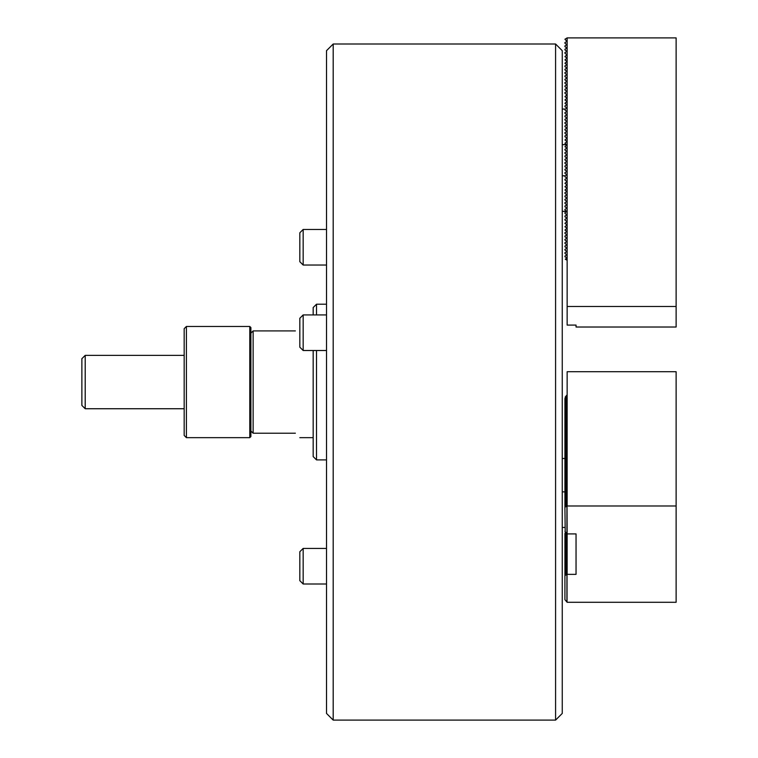 <?xml version="1.0" encoding="UTF-8"?>
<svg xmlns="http://www.w3.org/2000/svg" width="758" height="758" viewBox="0 0 758 758"><rect width="100%" height="100%" fill="white"/><g stroke="black" fill="none" stroke-linecap="round" stroke-linejoin="round"><path stroke-width="1.14" d="M333.188 720.1L326.518 713.43L326.518 50.682L333.188 44.011L333.188 720.1L555.586 720.1L555.586 44.011L333.188 44.011M555.586 44.011L562.256 50.682L562.256 713.43L555.586 720.1M316.503 350.509L316.503 459.898L313.168 456.562L313.168 350.509M313.168 314.921L313.168 307.559L316.503 304.214L316.503 314.921M564.928 256.725L564.928 256.081L566.927 254.925L564.928 253.39L564.928 252.746L566.927 251.59L564.928 250.055L564.928 249.41L566.927 248.254L564.928 246.72L564.928 246.075L566.927 244.919L564.928 243.384L564.928 242.74L566.927 241.584L564.928 240.049L564.928 239.405L566.927 238.249L564.928 236.714L564.928 236.07L566.927 234.914L564.928 233.379L564.928 232.734L566.927 231.578L564.928 230.034L566.927 228.243L564.928 226.699L566.927 224.908L564.928 223.364L566.927 221.573L564.928 220.028L564.928 219.384L566.927 218.238L564.928 216.693L564.928 216.049L566.927 214.902L564.928 213.358L564.928 212.714L566.927 211.558L564.928 210.023L564.928 209.379L566.927 208.223L564.928 206.688L564.928 206.043L566.927 204.887L564.928 203.352L564.928 202.708L566.927 201.552L564.928 200.017L564.928 199.373L566.927 198.217L564.928 196.682L564.928 196.038L566.927 194.882L564.928 193.347L564.928 192.703L566.927 191.547L564.928 190.002L566.927 188.211L564.928 186.667L566.927 184.876L564.928 183.332L566.927 181.541L564.928 179.997L564.928 179.352L566.927 178.206L564.928 176.661L564.928 176.017L566.927 174.871L564.928 173.326L564.928 172.682L566.927 171.526L564.928 169.991L564.928 169.347L566.927 168.191L564.928 166.656L564.928 166.011L566.927 164.856L564.928 163.321L564.928 162.676L566.927 161.52L564.928 159.985L564.928 159.341L566.927 158.185L564.928 156.65L564.928 156.006L566.927 154.85L564.928 153.315L564.928 152.671L566.927 151.515L564.928 149.98L564.928 149.335L566.927 148.18L564.928 146.635L566.927 144.844L564.928 143.3L566.927 141.509L564.928 139.965L566.927 138.174L564.928 136.629L564.928 135.985L566.927 134.839L564.928 133.294L564.928 132.65L566.927 131.504L564.928 129.959L564.928 129.315L566.927 128.159L564.928 126.624L564.928 125.98L566.927 124.824L564.928 123.289L564.928 122.644L566.927 121.488L564.928 119.953L564.928 119.309L566.927 118.153L564.928 116.618L564.928 115.974L566.927 114.818L564.928 113.283L564.928 112.639L566.927 111.483L564.928 109.948L564.928 109.304L566.927 108.148L564.928 106.613L564.928 105.968L566.927 104.812L564.928 103.268L566.927 101.477L564.928 99.933L566.927 98.142L564.928 96.598L566.927 94.807L564.928 93.262L564.928 92.618L566.927 91.472L564.928 89.927L564.928 89.283L566.927 88.136L564.928 86.592L564.928 85.948L566.927 84.792L564.928 83.257L564.928 82.613L566.927 81.457L564.928 79.922L564.928 79.277L566.927 78.121L564.928 76.586L564.928 75.942L566.927 74.786L564.928 73.251L564.928 72.607L566.927 71.451L564.928 69.916L564.928 69.272L566.927 68.116L564.928 66.581L564.928 65.937L566.927 64.781L564.928 63.236L566.927 61.445L564.928 59.901L566.927 58.11L564.928 56.566L566.927 54.775L564.928 53.231L564.928 52.586L566.927 51.44L564.928 49.895L564.928 49.251L566.927 48.105L564.928 46.56L564.928 45.916L566.927 44.76L564.928 43.225L564.928 42.581L566.927 41.425L564.928 39.245L567.145 37.9L567.145 260.297L565.279 259.217L566.927 257.881L564.928 256.725M567.145 37.9L676.127 37.9L676.127 306.469L567.145 306.469L567.145 260.297M567.145 306.469L567.145 325.087L576.042 325.087L576.042 327.02L676.127 327.02L676.127 306.469M295.374 330.905C301.277 325.011 301.277 325.011 295.374 330.905L253.125 330.905L253.125 433.206L295.374 433.206C301.277 439.1 301.277 439.1 295.374 433.206M250.898 430.98L253.125 433.206M253.125 330.905L250.898 333.132M249.789 326.461L250.898 327.57L250.898 436.542L249.789 437.66L249.789 326.461L186.402 326.461L186.402 437.66L249.789 437.66M186.402 437.66L184.175 435.433L184.175 328.678L186.402 326.461M85.209 408.742L81.873 405.407L81.873 358.705L85.209 355.369L85.209 408.742L184.175 408.742M564.928 398.822L564.928 400.167L566.927 397.855L564.928 398.5L566.927 396.188L565.279 396.946L567.145 394.785L567.145 505.984L676.127 505.984L676.127 371.704L567.145 371.704L567.145 394.785M564.928 400.489L564.928 401.835L566.927 399.523L564.928 400.167M564.928 402.157L564.928 403.502L566.927 401.19L564.928 401.835M564.928 403.825L564.928 405.17L566.927 402.858L564.928 403.502M564.928 405.492L564.928 406.838L566.927 404.526L564.928 405.17M564.928 407.16L564.928 408.505L566.927 406.193L564.928 406.838M564.928 408.827L564.928 410.173L566.927 407.861L564.928 408.505M564.928 410.495L564.928 411.84L566.927 409.538L564.928 410.173M564.928 412.163L564.928 413.508L566.927 411.206L564.928 411.84M564.928 413.83L564.928 415.176L566.927 412.873L564.928 413.508M564.928 415.498L564.928 416.843L566.927 414.541L564.928 415.176M564.928 417.165L564.928 418.511L566.927 416.208L564.928 416.843M564.928 418.833L564.928 420.178L566.927 417.876L564.928 418.511M564.928 420.5L564.928 421.846L566.927 419.544L564.928 420.178M564.928 422.168L564.928 423.514L566.927 421.211L564.928 421.846M564.928 423.836L564.928 425.191L566.927 422.879L564.928 423.514M564.928 425.503L564.928 426.858L566.927 424.546L564.928 425.191M564.928 427.171L564.928 428.526L566.927 426.214L564.928 426.858M564.928 428.839L564.928 430.193L566.927 427.882L564.928 428.526M564.928 430.516L564.928 431.861L566.927 429.549L564.928 430.193M564.928 432.183L564.928 433.529L566.927 431.217L564.928 431.861M564.928 433.851L564.928 435.196L566.927 432.884L564.928 433.529M564.928 435.518L564.928 436.864L566.927 434.552L564.928 435.196M564.928 437.186L564.928 438.531L566.927 436.22L564.928 436.864M564.928 438.854L564.928 440.199L566.927 437.887L564.928 438.531M564.928 440.521L564.928 441.867L566.927 439.555L564.928 440.199M564.928 442.189L564.928 443.534L566.927 441.222L564.928 441.867M564.928 443.856L564.928 445.202L566.927 442.89L564.928 443.534M564.928 445.524L564.928 446.869L566.927 444.558L564.928 445.202M564.928 447.192L564.928 448.537L566.927 446.225L564.928 446.869M564.928 448.859L564.928 450.205L566.927 447.893L564.928 448.537M564.928 450.527L564.928 451.872L566.927 449.56L564.928 450.205M564.928 452.194L564.928 453.54L566.927 451.237L564.928 451.872M564.928 453.862L564.928 455.207L566.927 452.905L564.928 453.54M564.928 455.53L564.928 456.875L566.927 454.573L564.928 455.207M564.928 457.197L564.928 458.543L566.927 456.24L564.928 456.875M564.928 458.865L564.928 460.21L566.927 457.908L564.928 458.543M564.928 460.532L564.928 461.878L566.927 459.575L564.928 460.21M564.928 462.2L564.928 463.545L566.927 461.243L564.928 461.878M567.145 505.984L564.928 507.235L565.193 531.614M564.928 463.868L564.928 465.213L566.927 462.911L564.928 463.545M565.459 531.936L564.928 533.594L565.913 532.448M564.928 465.535L564.928 466.89L566.927 464.578L564.928 465.213M566.425 533.045L564.928 533.916L564.928 535.262L566.633 533.281M564.928 467.203L564.928 468.558L566.927 466.246L564.928 466.89M564.928 535.584L564.928 536.929L566.927 534.617L564.928 535.262M564.928 468.87L564.928 470.225L566.927 467.913L564.928 468.558M564.928 537.251L564.928 538.597L566.927 536.285L564.928 536.929M564.928 470.538L564.928 471.893L566.927 469.581L564.928 470.225M564.928 538.919L564.928 540.264L566.927 537.953L564.928 538.597M564.928 472.215L564.928 473.56L566.927 471.249L564.928 471.893M564.928 540.587L564.928 541.932L566.927 539.62L564.928 540.264M564.928 473.883L564.928 475.228L566.927 472.916L564.928 473.56M564.928 542.254L564.928 543.6L566.927 541.288L564.928 541.932M564.928 475.55L564.928 476.896L566.927 474.584L564.928 475.228M564.928 543.922L564.928 545.267L566.927 542.955L564.928 543.6M564.928 477.218L564.928 478.563L566.927 476.251L564.928 476.896M564.928 545.589L564.928 546.935L566.927 544.623L564.928 545.267M564.928 478.885L564.928 480.231L566.927 477.919L564.928 478.563M564.928 547.257L564.928 548.602L566.927 546.291L564.928 546.935M564.928 480.553L564.928 481.899L566.927 479.587L564.928 480.231M564.928 548.925L564.928 550.27L566.927 547.958L564.928 548.602M564.928 482.221L564.928 483.566L566.927 481.254L564.928 481.899M564.928 550.592L564.928 551.938L566.927 549.626L564.928 550.27M564.928 483.888L564.928 485.234L566.927 482.922L564.928 483.566M564.928 552.26L564.928 553.605L566.927 551.293L564.928 551.938M564.928 485.556L564.928 486.901L566.927 484.589L564.928 485.234M564.928 553.927L564.928 555.273L566.927 552.97L564.928 553.605M564.928 487.223L564.928 488.569L566.927 486.257L564.928 486.901M564.928 555.595L564.928 556.94L566.927 554.638L564.928 555.273M564.928 488.891L564.928 490.236L566.927 487.925L564.928 488.569M564.928 557.263L564.928 558.608L566.927 556.306L564.928 556.94M564.928 490.559L564.928 491.904L566.927 489.592L564.928 490.236M564.928 558.93L564.928 560.276L566.927 557.973L564.928 558.608M564.928 492.226L564.928 493.572L566.927 491.26L564.928 491.904M564.928 560.598L564.928 561.943L566.927 559.641L564.928 560.276M564.928 493.894L564.928 495.239L566.927 492.937L564.928 493.572M564.928 562.265L564.928 563.611L566.927 561.308L564.928 561.943M564.928 495.561L564.928 496.907L566.927 494.604L564.928 495.239M564.928 563.933L564.928 565.279L566.927 562.976L564.928 563.611M564.928 497.229L564.928 498.575L566.927 496.272L564.928 496.907M564.928 565.601L564.928 566.946L566.927 564.644L564.928 565.279M564.928 498.897L564.928 500.242L566.927 497.94L564.928 498.575M564.928 567.268L564.928 568.614L566.927 566.311L564.928 566.946M564.928 500.564L564.928 501.91L566.927 499.607L564.928 500.242M564.928 568.936L564.928 570.291L566.927 567.979L564.928 568.614M564.928 502.232L564.928 503.577L566.927 501.275L564.928 501.91M564.928 570.603L564.928 571.958L566.927 569.646L564.928 570.291M564.928 503.899L564.928 505.245L566.927 502.942L564.928 503.577M564.928 572.271L564.928 573.626L566.927 571.314L564.928 571.958M564.928 505.567L564.928 506.913L566.927 504.61L564.928 505.245M564.928 573.939L564.928 575.294L566.927 572.982L564.928 573.626M567.145 574.356L576.042 574.356L576.042 533.916L567.145 533.916L567.145 574.356L564.928 575.616L564.928 599.682L567.145 602.288L676.127 602.288L676.127 505.984M576.042 574.356L576.042 533.916M567.031 506.088L567.145 533.916M567.031 574.46L567.031 602.184M564.928 531.311L567.031 533.812L567.031 547.769M565.279 396.946L565.279 398.092M303.162 350.509L299.827 347.173L299.827 318.256L303.162 314.921L303.162 350.509L326.518 350.509M303.162 265.035L299.827 261.7L299.827 232.791L303.162 229.456L303.162 265.035L326.518 265.035M303.162 584.001L299.827 580.666L299.827 551.758L303.162 548.422L303.162 584.001L326.518 584.001M566.927 574.46L566.927 601.994M566.927 506.088L566.927 533.623M326.518 304.214L316.503 304.214M326.518 459.898L316.503 459.898M562.256 109.067L565.335 109.067M562.256 144.655L567.031 144.655M562.256 175.79L565.335 175.79M562.256 211.368L567.031 211.368M313.168 437.66L299.827 437.66M184.175 355.369L85.209 355.369M562.256 458.505L564.928 458.505L562.256 458.505M562.256 527.445L564.928 527.445M562.256 491.866L564.928 491.866M567.031 406.004L567.031 479.397M303.162 314.921L326.518 314.921M303.162 548.422L326.518 548.422L303.162 548.422L299.827 551.758M303.162 229.456L326.518 229.456"/></g></svg>

